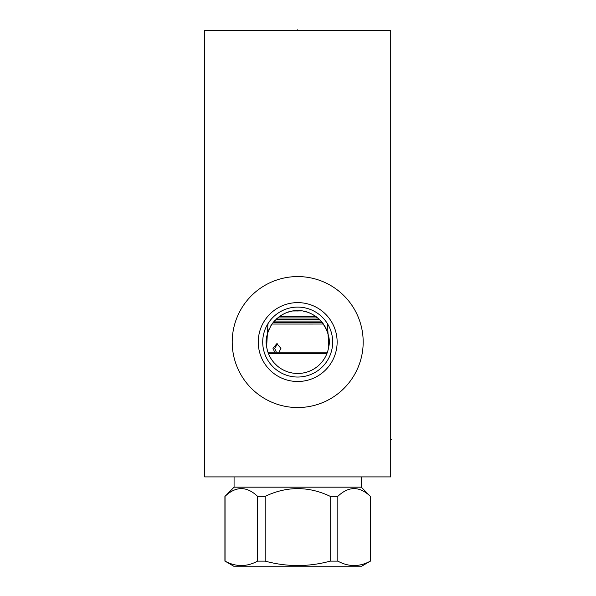 <?xml version="1.0" encoding="UTF-8"?>
<svg xmlns="http://www.w3.org/2000/svg" width="596" height="596" viewBox="0 0 596 596"><rect width="100%" height="100%" fill="white"/><g stroke="black" fill="none" stroke-linecap="round" stroke-linejoin="round"><path stroke-width="0.89" d="M204.674 30.411L204.674 476.904L390.715 476.904L390.715 30.411L204.674 30.411M297.695 407.545A65.486 65.486 0 0 1 232.209 342.059A65.486 65.486 0 0 1 297.695 276.574A65.486 65.486 0 0 1 363.18 342.059A65.486 65.486 0 0 1 297.695 407.545M270.621 319.918L267.947 323.665L266.635 346.678C265.034 340.115 266.919 332.419 272.298 323.583C279.897 314.628 288.36 310.315 297.695 310.658C306.329 310.345 314.368 314.107 321.818 321.952C328.247 331.361 330.556 339.601 328.761 346.678L327.442 323.665M295.892 373.416L294.089 373.26M292.293 372.999L290.498 372.627M288.717 372.15L288.308 372.031M286.944 371.569L285.179 370.861M283.443 370.041L281.737 369.11M280.068 368.052L278.451 366.875M276.894 365.586L274.018 362.696M272.737 361.116L271.56 359.47M270.502 357.771L269.571 356.043M268.766 354.285L268.088 352.527M267.068 348.995L266.747 347.394M266.472 345.442L266.337 343.81M266.293 342.357L266.3 341.322M266.337 340.338L266.479 338.655M266.635 337.448L267.068 335.138M267.425 333.7L267.813 332.412M268.096 331.577L269.221 328.821M270.07 327.13L271.076 325.401M322.719 323.092L323.405 324.03L297.695 324.053L271.97 324.053L272.663 323.099M273.862 321.616L275.017 320.335M276.03 319.329L276.797 318.622M278.295 317.363L280.597 315.724M281.945 314.889L283.443 314.077M285.357 313.183L287.048 312.52M287.89 312.23L289.12 311.85M291.198 311.335L292.182 311.149M293.128 310.993L301.755 310.918M328.582 347.736L328.731 346.85A31.402 31.402 0 0 1 266.658 346.85L266.807 347.736M303.2 311.142L304.757 311.462M306.269 311.85L307.506 312.23M308.505 312.58L309.987 313.168M311.514 313.861L313.153 314.725M315.038 315.88L317.176 317.43M318.607 318.637L319.382 319.344M320.357 320.328L321.497 321.579M324.298 325.371L325.319 327.122M326.168 328.813L327.279 331.525M327.577 332.404L327.964 333.693M328.329 335.146L328.761 337.463M328.91 338.647L329.052 340.338M329.089 341.329L329.096 342.357M329.052 343.81L328.91 345.471M328.634 347.431L328.322 349.01M327.301 352.527L326.623 354.285M325.818 356.043L324.887 357.771M323.829 359.47L322.652 361.116M321.371 362.696L318.495 365.586M316.938 366.875L315.321 368.052M313.652 369.11L311.946 370.041M310.211 370.861L308.452 371.569M307.082 372.031L306.672 372.15M304.891 372.627L303.096 372.999M301.3 373.26L299.497 373.416M295.966 307.126L294.223 307.26M290.751 307.782L289.008 308.184M287.279 308.676L286.229 309.019M285.536 309.264L283.8 309.965M282.072 310.769L280.351 311.693M276.954 313.898L275.292 315.202M273.676 316.632L272.119 318.212M326.168 321.743L324.768 319.918M323.27 318.212L321.713 316.632M320.097 315.202L318.435 313.898M315.046 311.693L313.317 310.769M311.589 309.965L309.853 309.264M309.153 309.019L308.117 308.676M306.381 308.184L304.638 307.782M301.166 307.26L299.423 307.126M297.695 377.037A34.978 34.978 0 0 1 262.717 342.059A34.978 34.978 0 0 1 297.695 307.089A34.978 34.978 0 0 1 332.672 342.059A34.978 34.978 0 0 1 297.695 377.037M297.695 381.5A39.44 39.44 0 0 0 337.135 342.059A39.44 39.44 0 0 0 297.695 302.619A39.44 39.44 0 0 0 258.254 342.059A39.44 39.44 0 0 0 297.695 381.5M299.87 310.732L295.519 310.732M315.887 316.461L279.502 316.461M277.572 317.951L317.817 317.951M297.695 311.03L299.348 310.859M319.478 319.441L275.911 319.441M321.058 321.073L274.331 321.073M273.08 322.563L322.309 322.563M274.681 352.184L272.953 348.31L276.82 343.698L280.947 348.31L279.032 352.184M327.42 352.184L267.969 352.184M326.876 353.666L268.513 353.666M234.072 487.17L361.318 487.17L370.339 496.326C359.507 486.06 348.667 486.06 337.835 496.326L330.199 496.326C308.527 486.06 286.862 486.06 265.19 496.326L257.554 496.326C246.722 486.06 235.882 486.06 225.05 496.326L234.072 487.17L234.072 476.904M361.318 487.17L361.318 476.904M225.05 561.134L233.699 566.2L361.69 566.2L370.339 561.134C359.507 567.005 348.667 567.005 337.835 561.134L330.199 561.134C308.527 567.005 286.862 567.005 265.19 561.134L257.554 561.134C246.722 567.005 235.882 567.005 225.05 561.134L225.05 496.326M330.199 496.326L330.199 561.134M265.19 496.326L265.19 561.134M337.835 496.326L337.835 561.134M370.339 496.326L370.339 561.134M257.554 496.326L257.554 561.134M277.661 343.803L274.637 348.31L276.358 352.184M390.715 439.692L391.326 439.692L390.715 439.692M297.695 30.411L297.695 29.8L297.695 30.411M224.915 496.326L224.915 561.134M370.474 496.326L370.474 561.134"/></g></svg>
